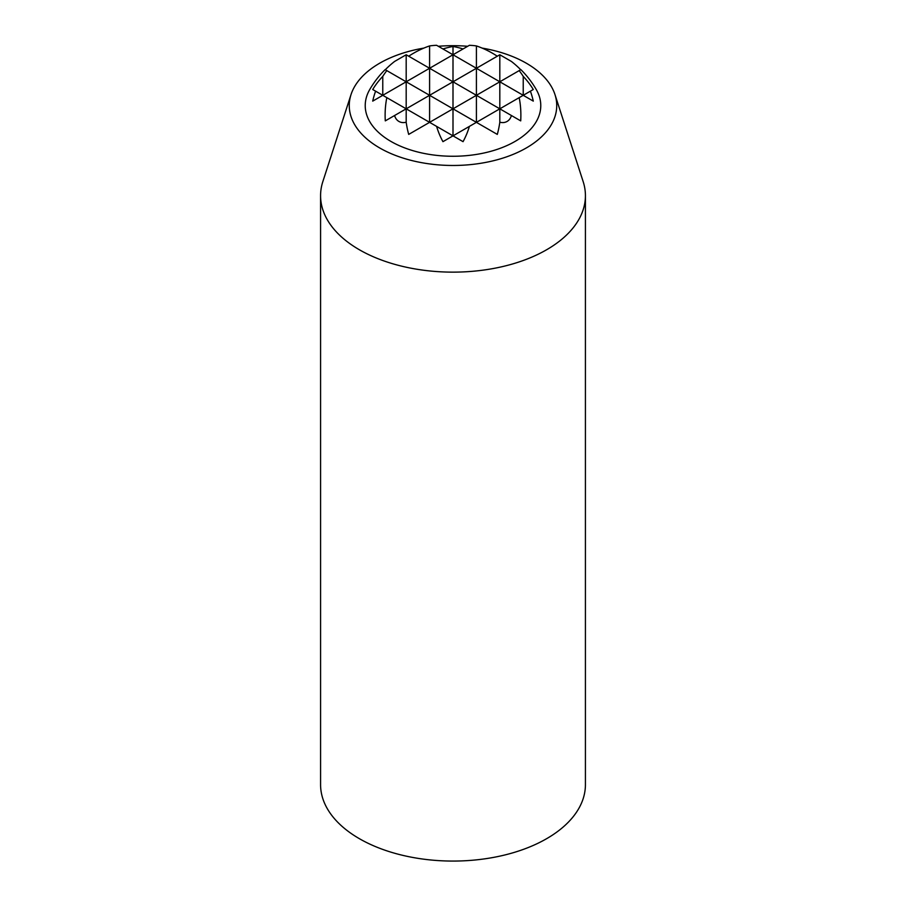<?xml version="1.0" encoding="UTF-8"?>
<svg xmlns="http://www.w3.org/2000/svg" width="906" height="906" viewBox="0 0 906 906"><rect width="100%" height="100%" fill="white"/><g stroke="black" fill="none" stroke-linecap="round" stroke-linejoin="round"><path stroke-width="1.36" d="M523.226 76.387L523.226 95.311L533.283 101.121A96.33 78.652 -60 0 0 530.406 91.166L533.283 89.501A63.907 52.186 60 0 0 523.226 76.387A96.33 78.652 -60 0 0 519.183 70.611L520.882 69.637A96.353 96.353 0 0 1 536.159 89.366A87.78 50.679 0 0 1 499.297 148.641A87.78 50.679 0 0 1 390.928 141.415A87.78 50.679 0 0 1 369.841 89.366A96.353 96.353 0 0 1 385.118 69.637L386.817 70.611A96.33 78.652 60 0 0 382.774 76.387A63.907 52.186 -60 0 0 372.717 89.501L375.594 91.166A96.33 78.652 60 0 0 372.717 101.121L382.774 95.311L386.817 97.644A92.978 75.911 60 0 0 385.288 120.883L394.608 115.504A12.684 10.362 -60 0 0 406.182 122.185A83.137 67.882 60 0 0 408.697 134.405L429.591 122.344L436.613 126.398A63.907 52.186 60 0 0 442.943 141.664L453 135.855L463.057 141.664A63.907 52.186 -60 0 0 469.387 126.398L476.409 122.344L497.303 134.405A83.137 67.882 -60 0 0 499.818 122.185A12.684 10.362 60 0 0 511.392 115.504L520.712 120.883A92.978 75.911 -60 0 0 519.183 97.644L530.406 91.166M523.226 95.311L499.818 81.789L519.183 70.611M385.288 69.728A83.137 67.882 -60 0 1 394.608 61.438L406.182 54.756L406.182 81.789L429.591 68.278L429.591 95.311L476.409 68.278L453 54.756L453 108.822L386.817 70.611M429.591 45.923L429.591 68.278L453 54.756L436.613 45.3A96.33 78.652 60 0 0 429.591 45.923A92.978 75.911 -60 0 0 408.697 56.217M463.057 48.958A96.33 78.652 60 0 0 453 46.478A96.33 78.652 -60 0 0 442.943 48.958M497.303 56.217A92.978 75.911 60 0 0 476.409 45.923A96.33 78.652 -60 0 0 469.387 45.3L453 54.756L453 46.478M520.712 69.728A83.137 67.882 60 0 0 511.392 61.438L499.818 54.756L499.818 122.185M423.861 48.097A103.737 59.898 0 0 0 351.03 94.575A103.737 59.898 0 0 0 379.648 147.927A103.737 59.898 0 0 0 501.38 158.561A103.737 59.898 0 0 0 554.97 94.575A103.737 59.898 0 0 0 482.139 48.097M467.677 46.285A103.737 59.898 0 0 0 438.323 46.285M351.03 94.575L322.83 181.63A132.423 76.455 0 0 0 320.577 195.685L320.577 784.607A132.423 76.455 0 0 0 359.365 838.673A132.423 76.455 0 0 0 503.679 855.253A132.423 76.455 0 0 0 585.423 784.607L585.423 195.685A132.423 76.455 0 0 0 583.17 181.63L554.97 94.575M320.577 195.685A132.423 76.455 0 0 0 359.365 249.75A132.423 76.455 0 0 0 503.679 266.319A132.423 76.455 0 0 0 585.423 195.685M476.409 122.344L453 108.822L476.409 95.311L476.409 122.344L519.183 97.644M382.774 76.387L382.774 95.311L375.594 91.166M382.774 95.311L406.182 81.789L406.182 108.822L386.817 97.644M429.591 122.344L406.182 108.822L429.591 95.311L429.591 122.344L453 108.822L453 135.855L469.387 126.398M453 135.855L436.613 126.398M394.608 115.504L406.182 108.822L406.182 122.185M476.409 45.923L476.409 95.311L406.182 54.756M511.392 115.504L476.409 95.311L499.818 81.789L476.409 68.278L499.818 54.756"/></g></svg>

